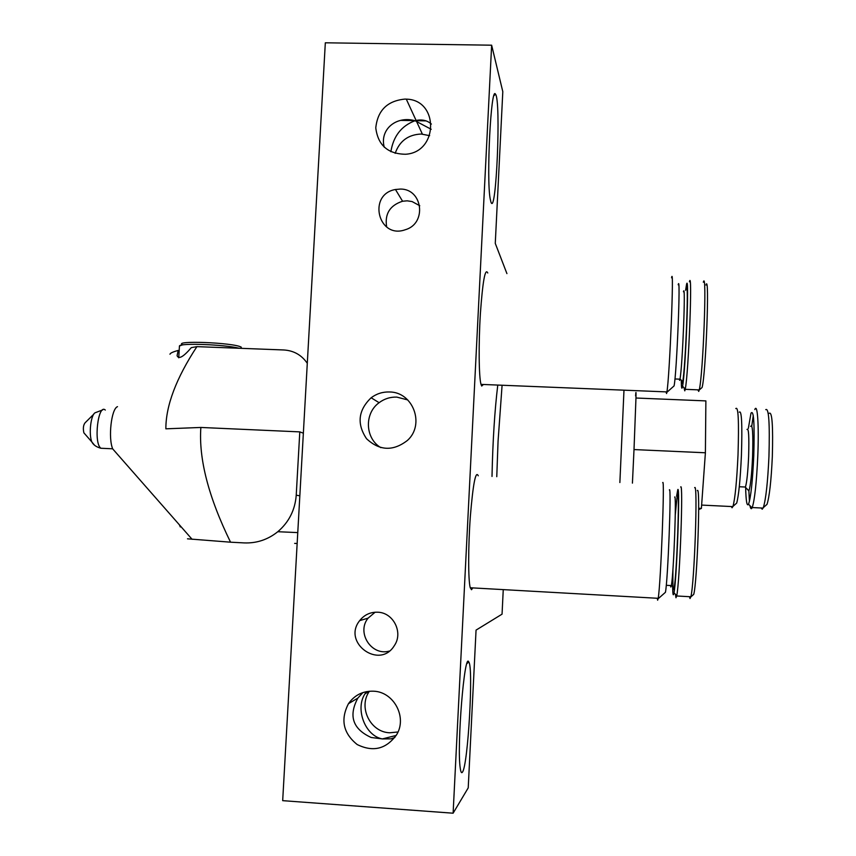 <?xml version="1.0" encoding="UTF-8"?>
<svg xmlns="http://www.w3.org/2000/svg" width="856" height="856" viewBox="0 0 856 856"><rect width="100%" height="100%" fill="white"/><g stroke="black" fill="none" stroke-linecap="round" stroke-linejoin="round"><path stroke-width="1.28" d="M297.15 543.474L294.657 543.41M681.654 380.567C681.858 383.991 682.211 384.355 682.713 381.648C685.463 368.636 689.016 277.173 686.341 289.157M683.452 291.778C685.881 280.629 682.51 366.55 680.017 378.887L679.664 380.385L679.15 379.133M685.613 290.323L686.544 284.395C689.508 270.945 685.581 371.911 682.564 386.259C681.804 390.175 681.365 388.132 681.248 380.15M677.171 495.72L675.266 514.938M672.934 569.24C672.698 586.606 673.094 592.908 674.132 588.147C676.689 575.885 679.835 489.568 677.577 494.479M674.667 497.101C676.7 492.596 673.715 573.681 671.393 585.301L670.826 587.034L670.505 585.536M676.604 496.223L677.781 489.653C680.274 483.993 676.818 579.298 673.993 592.823C673.233 596.793 672.784 594.717 672.623 586.585M683.987 387.725L684.789 390.86L685.26 389.031C688.566 374.029 692.675 267.436 689.433 281.774M703.322 282.213C707.152 267.789 703.065 376.084 699.224 389.897L698.731 391.427L697.886 389.844M701.01 388.431L702.081 387.49C705.836 374.928 709.752 271.438 705.997 285.027M692.643 595.316L693.724 594.364C697.233 582.529 700.604 484.903 697.362 490.595M694.676 487.695C697.972 481.564 694.441 583.749 690.856 596.771L690.022 598.547L689.487 596.696M675.427 594.321L675.983 597.755L676.743 595.68C679.814 581.534 683.43 480.911 680.702 487.032M673.383 386.527L674.079 385.906C676.689 374.468 680.873 271.363 678.198 284.813M671.575 277.804C674.282 262.257 669.617 377.207 666.91 391.909L666.567 393.557L666.064 391.877M483.415 384.483L481.703 386.045L481.008 384.387C478.857 376.982 478.504 343.866 480.377 313.724C482.72 281.089 485.181 267.511 487.77 273M664.716 592.941L665.422 592.32C667.873 581.524 671.596 484.314 669.381 489.942M662.715 482.731C664.93 475.957 660.736 584.423 658.2 598.312L657.633 600.206L657.333 598.258M472.715 587.901L471.538 589.731L470.244 587.762C468.136 580.175 468.136 546.535 470.351 516.296C473.068 483.64 475.701 470.147 478.247 475.808M307.293 363.308C301.644 355.069 293.843 350.618 283.914 349.976L196.901 346.637L191.305 347.632C183.441 356.888 178.701 359.574 177.074 355.668L178.198 350.436L179.161 350.853M169.98 354.245C170.184 353.132 172.923 351.859 178.198 350.436M116.512 453.231L112.714 448.908C108.006 437.994 111.355 408.708 117.497 406.664M196.901 346.637C176.165 378.288 165.818 405.69 165.861 428.824L200.86 427.454C198.624 458.859 208.522 497.101 230.542 542.19L187.485 538.82M180.306 526.954L179.375 524.803M200.86 427.454L299.793 431.884L296.23 495.196C295.106 509.973 288.964 522.139 277.793 531.715C267.853 539.676 256.607 543.41 244.056 542.907L230.542 542.19M303.356 433.19L299.793 431.884M93.753 414.208L85.054 422.832C83.31 425.143 82.925 428.482 83.877 432.836L84.84 433.939M635.591 395.889C635.987 390.636 636.115 391.342 635.965 398.019L705.879 400.897L705.398 452.781L701.385 508.411L698.689 509.566M698.689 508.271L701.385 508.411M635.965 398.019L634.007 449.571L705.398 452.781M634.007 449.571L632.423 483.126M502.087 385.243L498.064 441.129L496.769 476.685M735.807 408.58C738.311 405.915 739.049 421.366 738.011 454.932C736.781 481.425 735.101 498.577 732.971 506.378L732.062 507.769L731.334 506.538M739.274 412.185C741.66 409.778 742.377 424.148 741.424 455.296C740.29 479.874 738.707 495.806 736.684 503.093L735.475 504.163M747.01 429.455C748.668 427.593 749.203 436.656 748.615 456.644C747.877 472.469 746.817 482.602 745.437 487.032L744.431 486.989M750.616 426.374C752.585 423.666 753.237 433.746 752.585 456.612C751.728 474.812 750.498 486.229 748.882 490.863L747.545 489.471M748.337 428.396L750.99 413.202C753.751 409.318 754.682 423.538 753.772 455.852C752.563 481.586 750.819 497.7 748.54 504.195C746.946 506.784 745.983 501.22 745.64 487.492M754.799 409.575C757.453 402.534 759.069 425.496 757.795 455.82C756.533 482.838 754.671 500.086 752.221 507.555L752.071 507.875C751.247 509.47 750.562 508.742 749.984 505.703M749.428 501.381L748.882 490.863L745.362 487.203M751.782 426.01L753.269 415.577M765.745 409.66C768.806 407.542 769.865 423.099 768.956 456.323C767.746 482.463 765.863 499.562 763.306 507.629L762.225 509.224L761.155 507.993M769.234 413.277C772.133 411.394 773.161 425.86 772.326 456.687C771.203 480.933 769.426 496.812 767.008 504.355L765.489 505.693M623.981 390.175L619.872 482.538M492.007 476.46C492.778 440.829 494.704 410.366 497.775 385.061M386.677 227.022C384.537 213.979 389.833 205.387 402.577 201.235L407.189 200.828L412.057 201.556L419.75 205.718M400.223 189.08C422.746 188.555 427.176 223.577 405.305 229.729C378.234 239.616 367.245 194.344 395.461 189.497L400.223 189.08M380.867 447.656C365.052 438.454 364.11 413.373 379.112 402.695C384.376 398.768 390.272 396.906 396.799 397.098L407.756 399.934M389.427 391.973C412.999 391.855 425.25 424.458 407.477 440.391C393.214 451.444 379.572 450.887 366.539 438.721C356.663 423.88 358.193 410.227 371.14 397.773C376.587 393.707 382.675 391.781 389.427 391.973M389.234 651.095C371.408 656.231 356.235 632.498 368.091 618.15L375.121 612.211M377.699 612.211C393.407 612.489 403.486 632.638 394.338 645.627C379.625 670.066 341.897 642.685 359.68 620.621C364.303 614.801 370.316 611.997 377.699 612.211M490.895 201.93C496.18 218.655 501.252 99.767 495.474 94.171C491.023 85.044 486.272 178.433 490.178 198.752L490.895 201.93M503.253 589.613L502.055 614.159L476.054 630.112L468.221 787.873L453.113 813.2L491.644 45.197L502.804 91.656L495.271 243.371L506.923 273.61M462.433 772.166C468.029 765.553 473.646 666.738 468.767 661.966C464.508 651.031 456.697 746.432 460.26 768.228C460.806 772.176 461.534 773.482 462.433 772.166M431.381 124.067C427.208 120.418 422.115 119.219 416.102 120.461L415.032 120.728L431.221 129.288M396.232 735.432L382.375 738.921L391.021 738.846L394.894 737.433M453.113 813.2L282.683 800.66L325.323 42.8L491.644 45.197M362.912 692.568L357.851 698.1C348.328 715.937 352.768 729.066 371.162 737.487L382.375 738.921C365.105 735.85 355.005 708.971 364.934 693.884L366.475 691.637M369.407 691.231C358.011 707.088 370.231 732.222 389.715 732.779L397.997 731.987M429.648 135.665L421.195 134.028C408.184 134.627 399.517 141.069 395.172 153.352M390.871 151.726C393.364 136.2 401.421 125.864 415.032 120.728L414.764 120.664C396.05 115.56 379.443 129.684 384.258 147.232M373.494 691.199C393.632 691.723 407.285 716.9 396.81 734.416C386.452 749.053 373.237 752.424 357.166 744.527C343.203 733.239 340.292 719.629 348.445 703.707C354.598 695.051 362.944 690.878 373.494 691.199M405.016 99.082L406.29 99.136C439.085 99.745 438.529 152.282 405.605 154.251C387.907 154.026 377.956 145.242 375.773 127.886C377.635 110.381 387.383 100.783 405.016 99.082M241.296 347.194C234.148 342.571 171.649 340.153 182.799 344.904M179.428 346.413L179.45 345.995C179.824 342.817 224.454 344.497 239.241 348.264M299.835 495.785L296.23 495.196M102.763 409.885L95.262 412.71C90.864 414.347 88.521 434.302 91.87 441.985L94.449 445.109M105.309 410.056C98.066 403.219 93.39 443.397 100.922 448.255L103.565 448.384M182.082 345.011L179.45 345.995L178.733 357.797M680.017 378.887L682.713 381.648M674.945 378.973L679.964 379.165M671.393 585.301L674.132 588.147M666.268 585.301L671.339 585.579M682.564 386.259L685.26 389.031M685.207 389.33L699.224 389.897M702.081 387.49L699.181 390.058M693.724 594.364L690.813 596.932M676.689 595.979L690.856 596.771M673.993 592.823L676.743 595.68M674.079 385.906L666.835 392.358M481.008 384.387L666.91 391.909M665.422 592.32L658.136 598.751M470.244 587.762L658.2 598.312M112.714 448.908L192.097 539.301M297.77 532.603L277.793 531.715M83.877 432.836L91.87 441.985C93.39 444.96 96.407 447.046 100.922 448.255L112.682 448.801M701.631 505.083L732.897 506.613M736.684 503.093L732.971 506.378M739.295 486.743L745.437 487.032M748.54 504.195L752.071 507.875M752.221 507.555L763.113 508.09M767.008 504.355L763.306 507.629M395.461 189.497L402.577 201.235M371.14 397.773L379.112 402.695M359.68 620.621L368.091 618.15M493.923 95.669L495.474 94.171M426.053 120.889L415.246 120.664M466.937 663.582L468.767 661.966M369.375 691.231L364.934 693.884M422.361 134.082L416.39 121.092M414.764 120.664L400.651 120.375M357.851 698.1L348.445 703.707M416.102 120.461L406.29 99.136"/></g></svg>
